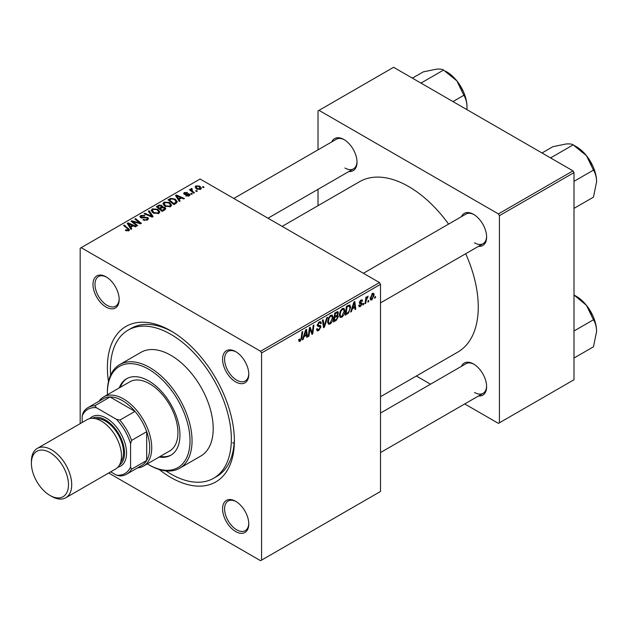 <?xml version="1.0" encoding="UTF-8"?>
<svg xmlns="http://www.w3.org/2000/svg" width="628" height="628" viewBox="0 0 628 628"><rect width="100%" height="100%" fill="white"/><g stroke="black" fill="none" stroke-linecap="round" stroke-linejoin="round"><path stroke-width="0.94" d="M235.681 531.555A18.526 10.7 60 0 1 222.579 508.861A18.526 10.7 60 0 1 235.681 501.301L235.681 501.301A18.526 10.7 60 0 1 248.782 523.988A18.526 10.7 60 0 1 235.681 531.555M236.199 501.607A17.105 9.875 -120 0 0 228.137 501.034A17.105 9.875 -120 0 0 225.515 514.74A17.105 9.875 -120 0 0 236.685 529.812A17.105 9.875 -120 0 0 245.242 530.652A17.105 9.875 -120 0 0 248.774 523.391M106.077 307.076A18.526 10.7 60 0 1 92.975 284.382A18.526 10.7 60 0 1 106.077 276.822L106.077 276.822A18.526 10.7 60 0 1 119.179 299.509A18.526 10.7 60 0 1 106.077 307.076M106.595 277.129A17.105 9.875 -120 0 0 98.533 276.555A17.105 9.875 -120 0 0 95.911 290.262A17.105 9.875 -120 0 0 107.082 305.326A17.105 9.875 -120 0 0 115.638 306.174A17.105 9.875 -120 0 0 119.171 298.912M235.681 381.903A18.526 10.7 60 0 1 222.579 359.208A18.526 10.7 60 0 1 235.681 351.641L235.681 351.641A18.526 10.7 60 0 1 248.782 374.335A18.526 10.7 60 0 1 235.681 381.903M236.199 351.955A17.105 9.875 -120 0 0 228.137 351.382A17.105 9.875 -120 0 0 225.515 365.08A17.105 9.875 -120 0 0 236.685 380.152A17.105 9.875 -120 0 0 245.242 381A17.105 9.875 -120 0 0 248.774 373.739M461.407 216.699A18.526 10.7 60 0 1 473.52 214.329L473.52 214.329A18.526 10.7 60 0 1 486.622 237.023A18.526 10.7 60 0 1 478.512 246.325M474.038 214.635A17.105 9.875 -120 0 0 465.976 214.062L363.4 273.29M331.804 141.873A18.526 10.7 60 0 1 343.916 139.502L343.916 139.502A18.526 10.7 60 0 1 357.018 162.197A18.526 10.7 60 0 1 348.909 171.499M344.434 139.809A17.105 9.875 -120 0 0 336.373 139.235L233.797 198.464M461.407 366.352A18.526 10.7 60 0 1 473.52 363.981L473.52 363.981A18.526 10.7 60 0 1 486.622 386.675A18.526 10.7 60 0 1 478.512 395.978M474.038 364.287A17.105 9.875 -120 0 0 465.976 363.714L380.505 413.067M108.471 381.62A89.788 51.841 60 0 1 170.879 330.87A89.788 51.841 60 0 1 234.37 440.84A89.788 51.841 60 0 1 170.879 477.5A89.788 51.841 60 0 1 159.214 469.516M172.41 331.78A85.518 49.369 -120 0 0 131.142 328.381L128.12 330.132A85.518 49.369 -120 0 0 110.614 375.112M380.505 396.715L457.89 352.033A98.345 56.779 -120 0 0 465.693 253.728M448.588 224.102A98.345 56.779 -120 0 0 408.718 186.571A98.345 56.779 -120 0 0 359.546 181.704L282.16 226.386M379.493 282.576L380.505 284.327L261.578 352.983L260.573 351.24L379.493 282.576L200.104 179.011L80.18 248.248L80.18 423.641M261.578 352.983L261.578 560.121L260.573 560.702L108.683 473.01M344.858 310.75C344.874 313.325 343.854 315.499 341.789 317.258L340.274 317.43L339.363 315.13L340.329 310.97L342.425 308.529L344.003 308.372L344.858 310.75L344.058 310.279M352.292 308.866L351.421 311.582L350.628 312.045L353.909 302.005L354.804 301.487L355.77 309.078L355.032 309.502L354.796 307.414L352.292 308.866L351.766 308.56M300.129 341.302L299.077 341.467L298.747 339.56L299.485 339.034L299.423 339.779L300.176 340.329L301.142 338.241L301.99 331.984L302.727 331.553L301.856 338.029L300.129 341.302L298.692 340.47M298.881 339.465L300.176 340.329M316.551 329.103L318.789 329.582L320.217 327.392L320.029 326.788L318.113 326.505L317.281 325.202L319.26 321.905L320.72 321.685L321.324 323.075L320.586 323.765L320.225 322.729L319.236 322.871L318.019 324.731L318.294 325.296L320.461 325.571L320.947 326.89L318.734 330.564L317.132 330.846L316.551 329.064L317.281 328.546L317.619 329.786L316.551 329.166M320.029 326.788L317.281 325.194M317.383 324.37L318.294 325.296M327.541 317.226L324.464 327.149L323.522 327.69L322.447 320.17L323.185 319.746L324.111 326.191L326.756 317.682L327.541 317.226M333.138 317.517C333.146 320.099 332.126 322.266 330.061 324.024L328.546 324.205L327.635 321.905L328.601 317.737L330.697 315.303L332.275 315.146L333.138 317.517L332.33 317.054M375.544 296.495L375.371 297.758L374.641 298.182L374.79 296.934L375.544 296.495M380.505 284.327L380.505 491.465L261.578 560.121M337.479 311.629L338.445 312.909L337.479 315.46L338.359 316.598L336.325 320.304L333.499 321.936L334.693 313.097L338.005 311.708M336.961 315.162L337.95 315.546M304.007 336.741L303.143 339.458L302.351 339.921L305.624 329.881L306.519 329.362L307.485 336.953L306.747 337.377L306.511 335.289L304.007 336.741L303.481 336.435M309.714 330.697L308.952 336.106L308.215 336.529L309.423 327.69L310.193 327.243L312.21 332.989L313.191 325.508L313.937 325.084L312.744 333.915L311.975 334.363L309.942 328.632L309.714 330.697L309.062 330.32M360.448 306.48L359.153 306.692L358.698 305.373L359.428 304.847L360.48 305.718L361.445 304.258L359.703 303.544L359.334 302.672L360.872 300.098L362.128 299.894L362.544 300.93L361.814 301.464L360.841 300.859L360.072 302.115L361.806 302.9L362.175 303.764L360.448 306.48L358.698 305.467M358.816 305.286L360.48 305.718M361.288 303.826L359.357 302.963M361.814 301.464L360.291 300.537M359.397 302.123L360.747 302.735M348.446 313.105L345.227 315.162L346.421 306.331L349.89 304.988L350.636 307.233L348.446 313.105L347.747 312.705M374.178 294.893L371.894 299.87L370.716 300.003L370.151 298.52L372.467 293.402L373.605 293.284L374.178 294.893L373.291 294.383M368.762 300.412L368.589 301.675L367.859 302.099L368.008 300.843L368.762 300.412M366.14 300.726L365.763 303.308L365.025 303.732L365.889 297.311L366.634 296.879L366.446 298.214L368.134 296.126L366.14 300.726L365.48 300.341M363.816 303.269L363.643 304.533L362.913 304.957L363.062 303.701L363.816 303.269M192.317 193.981L191.587 194.405L190.731 193.73L191.477 193.298L192.317 193.981M197.263 191.124L196.533 191.548L195.677 190.873L196.431 190.441L197.263 191.124M162.927 203.927L163.955 202.106L169.529 202.506L171.593 205.121L170.549 206.651L165.078 206.29L162.895 203.621M180.095 201.031L179.302 201.494L175.526 195.528L176.421 195.01L184.444 198.526L183.706 198.95L181.547 197.977L179.043 199.421L180.095 201.031M164.999 209.752L162.173 211.385L156.317 206.62L159.214 205.081L161.781 205.442L162.534 206.997L164.834 207.311L165.8 208.653L164.999 209.752M162.676 206.541L162.534 207.554M153.138 216.597L152.196 217.139L144.063 213.693L144.809 213.261L151.78 216.22L148.373 211.204L149.166 210.749L153.138 216.597M128.12 231.01L127.751 228.875L123.606 225.507L124.352 225.075L129.549 229.832L128.897 230.704L125.317 230.225L125.961 229.754L128.12 230.201L128.465 229.73L128.465 230.908M137.634 225.554L136.888 225.978L131.04 221.213L131.809 220.766L139.816 223.058L134.816 219.031L135.554 218.607L141.418 223.364L140.648 223.811L132.634 221.535L137.634 225.554M260.573 351.24L81.185 247.668M131.817 228.914L131.024 229.369L127.241 223.403L128.143 222.885L136.158 226.402L135.42 226.826L133.262 225.852L130.757 227.297L131.817 228.914M147.502 219.957L142.933 219.839L143.577 219.368L144.801 219.863L146.724 219.455L147.439 218.583L146.976 217.947L140.688 217.696L139.856 216.621L140.79 215.483L144.895 215.467L144.385 216.024L141.59 215.969L141.371 217.249L147.643 217.484L148.514 218.662L147.502 219.957M140.962 217.838L140.962 216.707L141.371 217.994M151.199 210.702L152.227 208.873L157.801 209.281L159.865 211.887L158.829 213.418L153.35 213.057L151.167 210.388M185.723 195.889L186.273 195.355L188.604 195.489L188.785 194.476L184.247 194.295L183.627 193.463L184.326 192.561L187.552 192.498L184.93 192.953L184.868 193.809L188.157 193.699L189.46 194.021L190.048 194.853L189.216 195.881L185.723 195.889M188.604 196.156L188.785 194.476M184.93 192.953L184.868 194.539M175.989 203.409L173.901 204.61L168.037 199.853L170.792 198.369L175.141 199.084L177.292 201.792L175.989 203.409M200.662 189.271L196.87 189.099L195.104 186.987L195.92 185.872L199.775 186.116L201.431 188.133L200.662 189.271M191.752 189.232L192.757 191.352L194.437 192.757L193.699 193.181L189.428 189.719L190.174 189.295L191.053 190.009L191.085 188.659L191.768 188.478L192.278 189.114L191.485 189.687L191.485 191.391M190.779 189.193L191.085 191.061M204.045 187.207L203.315 187.631L202.459 186.963L203.205 186.532L204.045 187.207M572.987 170.863L574 172.606L499.425 215.663L498.412 213.92L572.987 170.863L393.599 67.298L318.019 110.936L318.019 149.833M318.019 189.334L318.019 205.678M499.425 215.663L499.425 422.809L498.412 423.39L464.72 403.937M430.518 384.187L416.356 376.015M499.425 422.809L574 379.752L574 172.606M498.412 213.92L319.024 110.355M474.533 242.84A17.105 9.875 -120 0 0 483.081 243.688A17.105 9.875 -120 0 0 486.614 236.418M344.929 168.014A17.105 9.875 -120 0 0 353.478 168.861A17.105 9.875 -120 0 0 357.01 161.592M474.533 392.492A17.105 9.875 -120 0 0 483.081 393.34A17.105 9.875 -120 0 0 486.614 386.071M165.925 470.914A85.518 49.369 -120 0 0 170.879 474.007A85.518 49.369 -120 0 0 213.638 478.246L216.66 476.495A85.518 49.369 -120 0 0 234.354 439.066M232.627 442.716A85.518 49.369 -120 0 0 234.126 443.454M131.809 221.841L131.809 220.766M139.816 223.592L139.816 223.058M135.554 219.643L135.554 218.607M132.634 222.516L132.634 221.535M128.143 224.816L128.143 222.885M130.757 228.953L130.757 227.297M129.219 224.816L130.334 226.59L132.335 225.436L128.363 223.647L129.219 224.816L129.219 226.52M130.334 228.286L130.334 226.59M128.363 225.169L128.363 223.647M132.335 226.386L132.335 225.436M125.961 230.672L125.961 229.754M126.511 230.923L126.511 230.146M124.352 226.111L124.352 225.075M128.646 230.829L128.646 228.561M143.577 220.169L143.577 219.368M143.796 220.263L143.796 219.502M144.801 220.522L144.801 219.863M146.724 220.318L146.724 219.455M140.79 217.751L140.79 215.483M142.281 218.136L142.281 217.453M147.643 219.871L147.643 217.484M144.809 214.007L144.809 213.261M151.78 216.966L151.78 216.22M149.166 212.39L149.166 210.749M152.227 212.272L152.227 208.873M157.801 210.223L157.801 209.281M152.306 212.343L152.306 210.466L154.119 212.656L158.052 212.916L158.766 211.832L156.992 209.658L153.028 209.367L152.314 212.35M154.119 213.434L154.119 212.656M158.052 213.756L158.052 212.916M159.214 205.906L159.214 205.081M164.293 210.16L164.081 207.727L161.804 207.892L161.781 205.442M164.834 209.846L164.834 207.311M157.738 206.745L159.567 208.229L161.663 206.683L161.663 207.978L161.082 205.882L158.994 206.023L157.738 206.745L157.738 207.782M159.567 209.265L159.567 208.229M160.25 209.823L160.25 208.786L162.236 210.396L164.685 208.52L164.685 209.933M162.236 211.346L162.236 210.396M161.804 207.892L160.25 208.786M186.273 196.148L186.273 195.355M184.326 194.335L184.326 192.561M185.354 194.617L185.354 194.005M188.157 194.303L188.157 193.699M189.46 195.724L189.46 194.021M176.421 196.941L176.421 195.01M179.043 201.078L179.043 199.421M177.496 196.941L178.619 198.715L180.621 197.561L176.641 195.771L177.496 196.941L177.496 198.644M178.619 200.411L178.619 198.715M176.641 197.294L176.641 195.771M180.621 198.511L180.621 197.561M170.792 199.217L170.792 198.369M175.141 200.002L175.141 199.084M169.466 199.979L173.964 203.629L176.185 201.643L174.364 199.484L171.577 198.895L169.466 199.979L169.466 201.007M173.964 204.579L173.964 203.629M174.898 204.037L174.898 203.079M163.955 205.505L163.955 202.106M169.529 203.448L169.529 202.506M164.026 205.568L164.026 203.692L165.847 205.882L169.78 206.141L170.486 205.058L168.72 202.891L164.756 202.593L164.041 205.584M165.847 206.667L165.847 205.882M169.78 206.981L169.78 206.141M195.92 188.424L195.92 185.872M199.775 187.081L199.775 186.116M200.026 189.538L199.037 186.54L196.533 186.257L196.069 186.948L197.522 188.628L200.026 188.895L200.442 188.235L200.442 189.381M197.522 189.405L197.522 188.628M196.431 191.462L196.431 190.441M190.174 190.323L190.174 189.295M191.053 191.038L191.053 190.009M191.768 189.216L191.768 188.478M191.477 194.319L191.477 193.298M203.205 187.552L203.205 186.532M374.735 297.389L375.371 297.758M335.501 319.825L336.325 320.304M336.741 311.92L338.445 312.909M336.506 315.523L338.359 316.598M334.661 313.333L335.297 313.702L334.928 316.457L336.121 315.766L337.315 314.738L337.715 313.372L336.412 312.108M334.292 316.088L334.928 316.457M335.729 312.501L336.553 312.98L335.297 313.702M337.715 313.372L336.553 312.98M334.151 317.124L334.787 317.485L334.386 320.468L336.482 319.22L337.621 316.999L336.278 315.672M333.751 320.107L334.386 320.468M335.517 316.112L336.341 316.591L334.787 317.485M337.621 316.999L336.341 316.591M327.69 322.659L330.061 324.024M329.182 318.035L328.373 321.52L328.994 323.13L330.116 323.043L332.4 317.854L331.78 316.174L330.673 316.269L329.182 318.035L328.617 317.705M327.667 321.112L328.373 321.52M329.959 315.853L330.673 316.269M323.357 326.513L324.464 327.149M323.239 325.689L324.111 326.191M316.559 329.308L318.734 330.564M317.281 325.21L319.88 326.709M319.275 321.897L321.324 323.075M319.118 321.991L321.316 323.255M318.514 322.454L319.236 322.871M317.313 324.794L320.947 326.89M301.22 337.66L301.856 338.029M302.602 339.151L303.143 339.458M306.645 336.467L307.485 336.953M305.687 334.818L306.511 335.289M305.381 332.573L304.407 335.556L306.409 334.402L305.969 330.571L305.381 332.573L304.847 332.267M303.874 335.242L304.407 335.556M305.491 330.297L305.969 330.571M308.324 335.737L308.952 336.106M311.229 332.424L312.21 332.989M311.535 333.217L312.744 333.915M309.337 328.287L309.942 328.632M360.99 300.035L362.544 300.93M359.491 301.785L360.072 302.115M359.389 302.154L362.175 303.764M350.879 311.268L351.421 311.582M354.93 308.591L355.77 309.078M353.972 306.943L354.796 307.414M353.666 304.698L352.693 307.681L354.694 306.527L354.255 302.696L353.666 304.698L353.132 304.392M352.159 307.367L352.693 307.681M353.768 302.421L354.255 302.696M346.491 313.482L347.315 313.953M349.835 306.77L350.636 307.233M347.025 306.935L346.106 313.702L347.049 313.16C348.995 311.826 349.945 309.973 349.898 307.602L349.011 305.922L347.025 306.935L346.389 306.566M345.479 313.333L346.106 313.702M348.069 305.373L349.396 305.993L348.202 305.302M339.418 315.884L341.789 317.258M340.91 311.26L340.101 314.746L340.721 316.363L341.836 316.269L344.128 311.08L343.508 309.4L342.401 309.494L340.91 311.26L340.345 310.939M339.395 314.345L340.101 314.746M341.687 309.078L342.401 309.494M370.159 298.873L371.894 299.87M372.169 293.598L373.056 294.116L372.435 294.163L370.881 298.01L371.902 299.132L373.448 295.317L371.878 293.841M370.198 297.617L370.881 298.01M370.151 298.543L371.902 299.132M367.953 301.307L368.589 301.675M365.127 302.939L365.763 303.308M365.818 297.853L366.446 298.214M367.09 296.785L367.843 297.217M366.988 296.966L367.474 297.24M363.008 304.164L363.643 304.533M159.182 457.019A44.18 25.512 -120 0 0 170.8 455.253A44.18 25.512 -120 0 0 177.575 419.849A44.18 25.512 -120 0 0 148.71 380.913A44.18 25.512 -120 0 0 126.621 378.723A44.18 25.512 -120 0 0 119.273 387.9M127.123 378.441A44.18 25.512 -120 0 0 120.278 387.319M147.321 463.872A58.435 33.739 -120 0 0 148.71 464.696A58.435 33.739 -120 0 0 190.025 440.84A58.435 33.739 -120 0 0 148.71 369.272A58.435 33.739 -120 0 0 107.388 393.128A58.435 33.739 -120 0 0 107.412 394.745M149.715 465.277L148.71 464.696L149.715 465.277A59.856 34.564 60 0 0 179.647 468.245L200.811 456.03A59.856 34.564 -120 0 0 209.988 408.059A59.856 34.564 -120 0 0 170.879 355.307A59.856 34.564 -120 0 0 140.947 352.347L119.783 364.562A59.856 34.564 60 0 1 149.715 367.529A59.856 34.564 60 0 1 188.824 420.281A59.856 34.564 60 0 1 179.647 468.245M213.638 478.246A85.518 49.369 -120 0 0 226.747 409.723A85.518 49.369 -120 0 0 170.879 334.363A85.518 49.369 -120 0 0 128.12 330.132M98.989 401.261A39.909 23.04 60 0 1 103.557 396.975L129.761 381.848A39.909 23.04 60 0 1 149.715 383.818A39.909 23.04 60 0 1 175.785 418.986A39.909 23.04 60 0 1 169.67 450.967L143.467 466.094A39.909 23.04 60 0 1 137.469 467.907M107.388 393.128L107.388 391.966A59.856 34.564 60 0 1 119.783 364.562M160.187 456.438A44.18 25.512 -120 0 0 171.295 454.947M596.6 181.822A28.684 16.564 60 0 0 586.458 155.681A28.684 16.564 -120 0 0 576.316 146.685L573.176 144.872L586.458 155.681L593.46 170.109C595.43 173.218 596.474 177.12 596.6 181.822L593.46 197.153L574 208.386M574 181.343L593.46 170.109M551.486 158.452L551.235 157.542L573.176 144.872C571.951 144.024 569.62 143.718 566.173 143.969L552.899 146.685L542.003 152.973M551.235 157.542L550.332 157.785M596.6 331.474A28.684 16.564 60 0 0 586.458 305.334A28.684 16.564 -120 0 0 576.316 296.338L574 295.003L586.458 305.334L593.46 319.762C595.43 322.871 596.474 326.772 596.6 331.474L593.46 346.805L574 358.046M574 330.995L593.46 319.762M421.883 83.626L421.631 82.715L420.729 82.959M452.969 101.571L463.856 95.283C465.827 98.392 466.871 102.293 466.997 106.996L466.879 109.602M421.631 82.715L443.572 70.053L456.854 80.855L463.856 95.283M412.4 78.147L423.296 71.859L436.57 69.143C440.016 68.892 442.348 69.198 443.572 70.053M466.997 106.996A28.684 16.564 -120 0 0 456.854 80.855A28.684 16.564 -120 0 0 445.527 71.215M103.557 396.975A39.909 23.04 60 0 1 134.314 407.666A39.909 23.04 60 0 1 151.733 447.827A39.909 23.04 60 0 1 143.467 466.094M110.701 471.848L116.455 475.168A37.06 21.391 -120 0 0 130.569 467.028L131.574 469.202A38.481 22.216 60 0 1 126.628 474.171L141.747 465.442A38.481 22.216 -120 0 0 146.693 460.473A38.481 22.216 -120 0 0 149.715 447.827A38.481 22.216 -120 0 0 146.693 431.687A38.481 22.216 -120 0 0 134.973 411.379L110.041 396.99A38.481 22.216 -120 0 0 103.267 398.788L88.148 407.517A38.481 22.216 60 0 1 94.922 405.719L96.304 407.674A37.06 21.391 -120 0 0 82.19 415.822L82.19 422.471M131.574 469.202L146.693 460.473L146.693 431.687L131.574 440.416L130.569 443.753A37.06 21.391 -120 0 0 116.455 419.316L119.854 420.108L134.973 411.379A38.481 22.216 -120 0 0 110.041 396.99L94.922 405.719M82.19 415.822L83.202 412.486A38.481 22.216 60 0 1 88.148 407.517M126.628 474.171A38.481 22.216 60 0 1 119.854 475.969L116.455 475.168M130.569 467.028L130.569 443.753M116.455 419.316L96.304 407.674M119.854 420.108A38.481 22.216 60 0 1 131.574 440.416M51.559 496.348L49.942 495.421A26.227 15.143 -120 0 0 68.483 484.714A26.227 15.143 -120 0 0 49.942 452.592A26.227 15.143 -120 0 0 31.4 463.299A26.227 15.143 -120 0 0 49.942 495.421L51.559 496.348A28.503 16.454 60 0 0 65.807 497.761A28.503 16.454 60 0 0 70.179 474.925A28.503 16.454 60 0 0 51.559 449.805A28.503 16.454 60 0 0 37.303 448.392A28.503 16.454 60 0 0 31.4 461.439L31.4 463.299M119.344 465.191A27.082 15.637 -120 0 0 122.939 443.36A27.082 15.637 -120 0 0 105.371 419.897A27.082 15.637 -120 0 0 92.285 418.311M89.835 418.586A28.503 16.454 60 0 1 106.383 418.154A28.503 16.454 60 0 1 125.616 445.566A28.503 16.454 60 0 1 117.891 467.177M95.621 418.711A25.654 14.813 60 0 1 105.371 421.058A25.654 14.813 60 0 1 121.275 441.115A25.654 14.813 60 0 1 120.67 462.098M37.303 448.392L87.088 419.645A28.503 16.454 60 0 1 101.344 421.058A28.503 16.454 60 0 1 119.964 446.178A28.503 16.454 60 0 1 115.591 469.022L65.807 497.761M135.428 222.398L135.428 221.747M138.058 223.113L138.058 222.477M134.078 223.694L134.078 222.634M144.275 217.932L144.275 217.147M149.684 216.079L149.684 215.294M158.123 206.534L158.123 205.576M160.76 208.496L160.76 207.546M163.61 210.553L163.61 209.603M186.422 194.531L186.422 193.919M169.796 199.79L169.796 198.833M192.757 192.427L192.757 191.352M322.949 323.671L323.867 324.205M317.321 325.618L319 326.591M310.067 329.135L311.15 329.755M310.656 330.932L311.833 331.615M347.268 305.844L348.093 306.315M147.439 218.583L147.439 219.996M158.766 211.832L158.766 213.457M189.091 194.9L189.091 195.944M184.593 193.408L184.593 194.452M176.185 201.643L176.185 203.291M170.486 205.058L170.486 206.683M196.069 186.948L196.069 188.557M331.78 316.174L330.493 315.429M328.994 323.13L327.659 322.36M320.225 322.729L319.04 322.038M299.65 340.392L298.716 339.85M361.532 300.757L360.645 300.247M343.508 309.4L342.221 308.654M340.721 316.363L339.379 315.586M592.989 166.396L587.871 157.526M380.505 302.908L483.081 243.688M483.081 393.34L380.505 452.56M592.989 316.049L587.871 307.178M353.478 168.861L267.999 218.206M458.267 82.7L463.385 91.57"/></g></svg>

